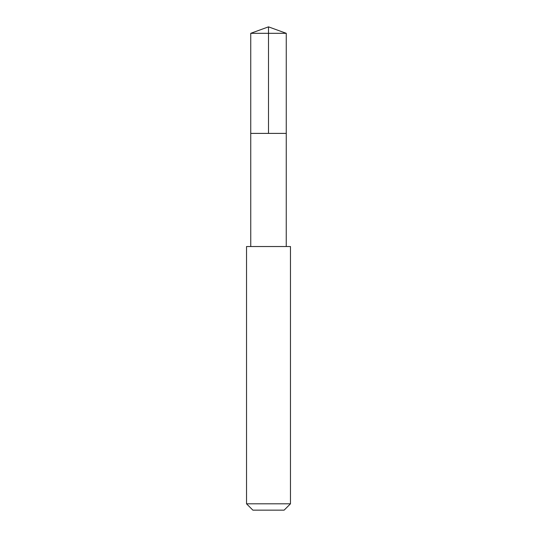 <?xml version="1.0" encoding="UTF-8"?>
<svg xmlns="http://www.w3.org/2000/svg" width="537" height="537" viewBox="0 0 537 537"><rect width="100%" height="100%" fill="white"/><g stroke="black" fill="none" stroke-linecap="round" stroke-linejoin="round"><path stroke-width="0.81" d="M259.512 133.398L286.255 133.398L286.255 33.314L250.745 33.314L250.745 133.398L286.255 133.398L286.248 246.523L250.752 246.523L250.745 133.398L259.512 133.398M290.47 246.53L246.53 246.53L246.53 503.807L290.47 503.807L290.47 246.53L286.248 246.523M290.47 503.807L284.127 510.15L252.873 510.15L246.53 503.807M268.5 133.398L268.5 26.85L250.745 33.314M268.5 26.85L286.255 33.314M250.752 246.523L246.53 246.53"/></g></svg>
